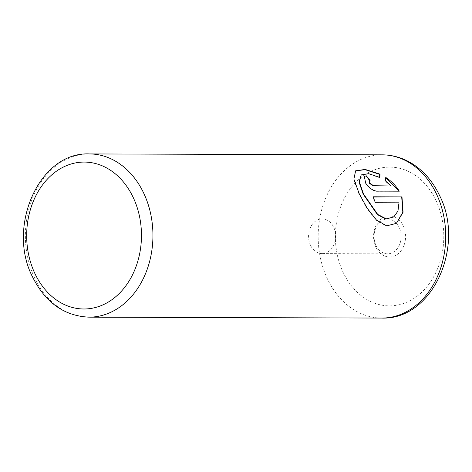 <?xml version="1.0" encoding="UTF-8"?>
<svg xmlns="http://www.w3.org/2000/svg" width="472" height="472" viewBox="0 0 472 472"><rect width="100%" height="100%" fill="white"/><g stroke="black" fill="none" stroke-linecap="round" stroke-linejoin="round"><path stroke-width="0.35" stroke-dasharray="2.36 1.77" d="M375.901 247.18A20.508 16.024 90.2 0 1 381.24 218.984A20.508 16.024 90.2 0 1 403.265 225.775A20.508 16.024 90.2 0 1 397.925 253.965A20.508 16.024 90.2 0 1 375.901 247.18M376.036 245.523A17.346 13.552 90.2 0 1 375.806 227.97A17.346 13.552 90.2 0 1 387.665 219.126A17.346 13.552 90.2 0 1 399.182 227.415A17.346 13.552 90.2 0 1 399.418 244.968A17.346 13.552 90.2 0 1 387.559 253.812A17.346 13.552 90.2 0 1 376.036 245.523M310.546 245.316A17.346 13.552 90.2 0 1 310.31 227.769A17.346 13.552 90.2 0 1 322.169 218.925A17.346 13.552 90.2 0 1 333.686 227.215A17.346 13.552 90.2 0 1 333.922 244.767A17.346 13.552 90.2 0 1 322.063 253.612A17.346 13.552 90.2 0 1 310.546 245.316M396.451 223.309L386.438 226.094L376.166 220.241L366.85 208.376L358.897 193.833L353.605 179.277L355.634 170.805M379.624 177.307L379.606 177.649L368.396 173.897L360.915 175.118M369.706 180.658A81.615 63.785 90.2 0 1 369.824 180.817L369.163 181.012M399.288 191.19L376.296 191.331C372.325 190.741 368.679 188.068 365.357 183.319L364.219 176.445M390.704 185.986L385.176 181.1L385.748 177.431M393.571 217.12L397.684 211.291L398.775 203.043L375.092 202.966A81.615 63.785 -89.8 0 0 372.762 197.001L373.033 196.789M372.762 197.001L373.128 197.001M88.907 317.16A81.615 63.785 90.2 0 1 34.704 278.144A81.615 63.785 90.2 0 1 33.606 195.561A81.615 63.785 90.2 0 1 89.415 153.931M382.196 154.84A81.615 63.785 -89.8 0 0 326.394 196.464A81.615 63.785 -89.8 0 0 327.491 279.046A81.615 63.785 -89.8 0 0 381.695 318.069M435.874 200.27A69.372 54.215 90.2 0 1 417.808 295.649A69.372 54.215 90.2 0 1 343.297 272.68A69.372 54.215 90.2 0 1 361.357 177.301A69.372 54.215 90.2 0 1 435.874 200.27M322.169 218.925L387.665 219.126M322.063 253.612L387.559 253.812"/><path stroke-width="0.71" d="M355.499 170.917L365.021 169.66L379.7 174.351L379.606 177.649M361.186 174.905L359.074 182.08L363.163 194.098L377.447 214.618L385.913 219.085L393.843 216.908L386.19 218.872L377.712 214.406L363.44 193.88L359.345 181.856L361.186 174.905L368.661 173.684L379.877 177.437L379.972 174.138L365.169 169.43L355.634 170.805L353.882 179.083L359.168 193.614L367.127 208.17L376.449 220.04L386.692 225.881L396.451 223.309L403.07 212.241L401.979 196.877L373.033 196.789A81.615 63.785 90.2 0 1 375.364 202.753L399.046 202.83L397.949 211.096L393.843 216.908M373.128 197.001L401.979 196.877M401.702 197.089L402.834 212.276L396.403 223.339M369.434 180.794L369.505 183.331L373.246 185.933L390.704 185.986L373.517 185.72L369.777 183.118L369.434 180.8L370.095 180.605A81.615 63.785 -89.8 0 0 366.284 175.796L364.349 176.333L365.629 183.107C368.951 187.856 372.597 190.523 376.567 191.119L399.288 191.19C395.902 185.673 391.388 181.083 385.748 177.431L385.453 180.888L390.975 185.773M385.724 177.808L398.427 190.446M364.219 176.445L366.284 175.796M366.012 176.009A81.615 63.785 90.2 0 1 369.706 180.658M143.618 192.954A81.615 63.785 90.2 0 1 144.715 275.536A81.615 63.785 90.2 0 1 88.907 317.16C64.257 315.939 45.548 302.688 32.78 277.4C6.307 227.132 39.135 151.559 89.415 153.931A81.615 63.785 90.2 0 1 143.618 192.954M35.058 273.866A73.455 57.401 -89.8 0 0 113.953 298.186A73.455 57.401 -89.8 0 0 133.08 197.196A73.455 57.401 -89.8 0 0 54.186 172.876A73.455 57.401 -89.8 0 0 35.058 273.866M381.695 318.069A81.615 63.785 -89.8 0 0 437.503 276.439A81.615 63.785 -89.8 0 0 436.405 193.856A81.615 63.785 -89.8 0 0 382.196 154.84C392.958 154.934 403.047 157.937 412.463 163.837C423.921 171.2 432.859 181.578 439.284 194.977C465.598 245.003 433.042 320.169 381.695 318.069L88.907 317.16M89.415 153.931L382.196 154.84"/></g></svg>
